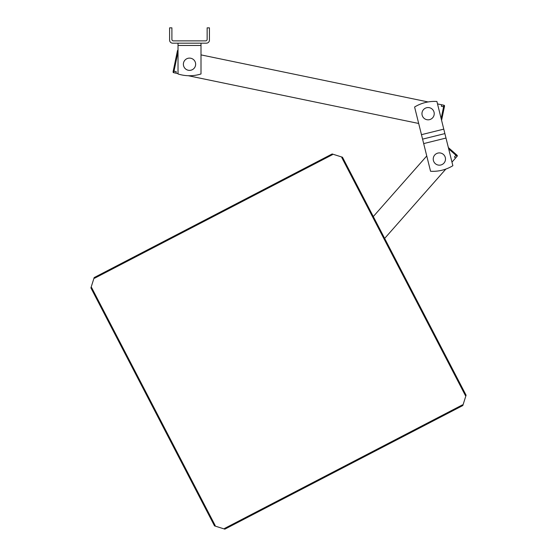 <?xml version="1.0" encoding="UTF-8"?>
<svg xmlns="http://www.w3.org/2000/svg" width="557" height="557" viewBox="0 0 557 557"><rect width="100%" height="100%" fill="white"/><g stroke="black" fill="none" stroke-linecap="round" stroke-linejoin="round"><path stroke-width="0.84" d="M90.909 287.906L91.592 287.551L96.535 297.076L95.853 297.424L90.909 287.906L94.175 277.574L332.153 153.969L342.485 157.234L341.803 157.589L346.746 167.107L347.429 166.752L342.485 157.234M209.571 516.367L210.254 516.012L215.197 525.529L214.515 525.885L95.853 297.424M224.847 529.15L234.365 524.207L234.017 523.524L224.499 528.468L224.847 529.15L214.515 525.885M462.825 405.538L462.47 404.862L452.952 409.806L453.307 410.488L462.825 405.538L466.091 395.212L347.429 166.752M461.147 385.688L460.465 386.043L465.408 395.561L466.091 395.212M332.153 153.969L332.501 154.644L104.048 273.313L94.53 278.256L94.175 277.574M346.746 167.107L460.465 386.043M234.365 524.207L453.307 410.488M452.952 409.806L234.017 523.524M322.983 159.594L322.635 158.912M103.693 272.631L104.048 273.313M96.535 297.076L210.254 516.012M448.677 148.872L455.96 155.292L454.435 157.018L455.584 158.028L457.109 156.308A0.766 0.766 0 0 0 457.039 155.222L448.35 147.563M455.584 158.028L451.971 162.122M445.837 169.077L384.65 238.417M426.759 155.96L373.294 216.555M433.611 161.161A6.127 6.127 0 0 1 440.406 153.001A6.127 6.127 0 0 1 444.075 162.964A6.127 6.127 0 0 1 433.611 161.161M177.439 50.784A0.766 0.766 0 0 1 178.024 50.193A0.766 0.766 0 0 0 177.439 50.784L173.241 71.045L176.242 71.665L175.935 73.162L173.68 72.695L178.024 51.738M418.683 123.473L188.238 75.717M178.024 73.601L175.935 73.162M441.583 120.326L444.368 106.888L441.367 106.262L441.68 104.765L437.503 103.901M428.103 101.952L201.007 54.885M444.368 106.888L444.528 106.136A0.766 0.766 0 0 0 443.929 105.231L441.158 118.606M441.68 104.765L443.929 105.231L441.68 104.765M173.241 71.045L173.088 71.79A0.766 0.766 0 0 0 173.68 72.695M424.935 118.94A6.127 6.127 0 0 1 425.123 108.323A6.127 6.127 0 0 1 434.223 113.795A6.127 6.127 0 0 1 424.935 118.94M444.883 133.596L436.904 101.471A38.308 38.308 0 0 0 414.596 107.014L422.575 139.139L444.883 133.596L452.862 165.714A38.308 38.308 0 0 1 430.554 171.257L422.575 139.139M183.385 64.243A6.127 6.127 0 0 1 192.583 58.938A6.127 6.127 0 0 1 192.583 69.548A6.127 6.127 0 0 1 183.385 64.243M178.024 43.174L178.024 73.97A38.308 38.308 0 0 0 201.007 73.97L201.007 43.174M172.663 43.174A3.064 3.064 0 0 1 169.6 40.111L169.6 27.85L171.897 27.85L171.897 39.345A1.532 1.532 0 0 0 173.429 40.877L205.61 40.877A1.532 1.532 0 0 0 207.141 39.345L207.141 27.85L209.439 27.85L209.439 40.111A3.064 3.064 0 0 1 206.375 43.174L172.663 43.174M456.462 154.721L455.96 155.292L457.109 156.308M178.024 51.69L177.286 51.536M423.682 143.595L445.99 138.052M421.468 134.676L443.776 129.133M201.007 45.472L178.024 45.472"/></g></svg>
